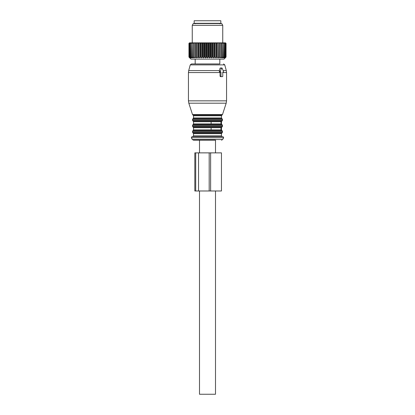 <?xml version="1.0" encoding="UTF-8"?>
<svg xmlns="http://www.w3.org/2000/svg" width="415" height="415" viewBox="0 0 415 415"><rect width="100%" height="100%" fill="white"/><g stroke="black" fill="none" stroke-linecap="round" stroke-linejoin="round"><path stroke-width="0.62" d="M201.104 23.292L194.163 23.292L194.163 20.75L220.837 20.75L220.837 23.292L201.104 23.292M208.309 43.362L208.309 57.083L207.5 57.908L207.5 42.854L208.735 43.362L208.735 57.083L209.451 57.908L210.763 57.083L210.763 43.362L210.343 43.362L210.343 57.083M207.5 42.854L206.691 43.362L206.691 57.083L207.5 57.908M206.691 57.083L205.55 57.908L204.657 57.083L204.237 57.083L203.625 57.908L202.66 57.083L202.245 57.083L201.747 57.908L200.72 57.083L200.321 57.083L199.937 57.908L198.863 57.083L198.484 57.083L198.22 57.908L197.109 57.083L196.757 57.083L196.617 57.908L195.481 57.083L195.159 57.083L195.143 57.908L194.002 57.083L193.712 57.083L193.821 57.908L192.685 57.083L192.664 57.908L191.543 57.083L191.689 57.908L190.599 57.083L190.905 57.908L189.733 57.083L190.319 57.908L189.256 57.083L189.946 57.908L189.001 57.083L189.785 57.908L188.955 57.083L190.983 59.117L224.017 59.117L226.045 57.083L226.045 43.362L225.537 42.854L226.045 43.362M216.137 57.083L216.516 57.083L216.516 43.362L216.137 43.362L216.137 57.083L215.063 57.908L214.68 57.083L214.68 43.362L214.28 43.362L214.28 57.083L214.68 57.083M210.763 57.083L211.375 57.908L212.34 57.083L212.755 57.083L213.253 57.908L214.28 57.083M208.309 57.083L208.735 57.083M216.516 57.083L216.78 57.908L217.891 57.083L218.243 57.083L218.383 57.908L219.519 57.083L219.841 57.083L219.857 57.908L220.998 57.083L221.288 57.083L221.179 57.908L222.316 57.083L222.336 57.908L223.457 57.083L223.312 57.908L224.401 57.083L224.095 57.908L225.267 57.083L224.681 57.908L225.744 57.083L225.055 57.908L225.999 57.083L225.215 57.908L226.045 57.083M204.237 57.083L204.237 43.362L204.657 43.362L204.657 57.083M202.66 57.083L202.66 43.362L202.245 43.362L202.245 57.083M200.72 57.083L200.72 43.362L200.321 43.362L200.321 57.083M198.484 57.083L198.484 43.362L198.863 43.362L198.863 57.083M196.757 57.083L196.757 43.362L197.109 43.362L197.109 57.083M195.159 57.083L195.159 43.362L195.481 43.362L195.481 57.083M193.712 57.083L193.712 43.362L194.002 43.362L194.002 57.083M192.43 57.083L192.43 43.362L192.685 57.083M191.331 57.083L191.331 43.362L191.543 57.083M190.428 57.083L190.428 43.362L190.599 57.083M189.733 57.083L189.733 43.362L189.863 57.083M189.256 57.083L189.256 43.362L189.339 57.083M189.001 57.083L189.001 43.362L189.032 57.083M188.955 57.083L188.955 43.362L189.463 42.854L189.001 43.362M212.34 57.083L212.34 43.362L212.755 43.362L212.755 57.083M206.265 57.083L206.265 43.362L206.691 43.362M225.999 57.083L225.999 43.362L225.968 57.083M225.744 57.083L225.744 43.362L225.661 57.083M225.138 57.083L225.138 43.362L225.267 57.083M224.401 57.083L224.401 43.362L224.572 57.083M223.457 57.083L223.457 43.362L223.669 57.083M222.316 57.083L222.316 43.362L222.57 57.083M220.998 57.083L220.998 43.362L221.288 43.362L221.288 57.083M219.519 57.083L219.519 43.362L219.841 43.362L219.841 57.083M218.243 57.083L218.243 43.362L217.891 43.362L217.891 57.083M205.55 57.908L205.55 42.854L203.864 42.854L204.237 43.362M205.202 42.854L204.657 43.362M203.625 57.908L203.625 42.854L202.66 43.362M203.246 42.854L201.939 42.854L202.245 43.362M201.747 57.908L201.747 42.854L200.72 43.362M201.348 42.854L200.087 42.854L200.321 43.362M199.937 57.908L199.937 42.854L198.323 42.854L198.484 43.362M199.516 42.854L198.863 43.362M198.22 57.908L198.22 42.854L196.669 42.854L196.757 43.362M197.784 42.854L197.109 43.362M196.617 57.908L196.617 42.854L195.149 42.854L195.159 43.362M196.171 42.854L195.481 43.362M195.143 57.908L195.149 42.854L193.779 42.854L193.712 43.362M194.697 42.854L194.002 43.362M193.779 42.854L192.57 42.854L192.43 43.362M193.374 42.854L192.685 43.362M192.57 42.854L191.548 42.854L191.331 43.362M192.228 42.854L191.543 43.362M191.548 42.854L190.718 42.854L190.428 43.362M191.263 42.854L190.599 43.362M190.718 42.854L190.091 42.854L189.733 43.362M190.495 42.854L189.863 43.362M190.091 42.854L189.256 43.362M189.935 42.854L189.339 43.362M189.676 42.854L188.955 43.362M189.593 42.854L189.032 43.362M216.78 57.908L216.78 42.854L215.484 42.854L216.137 43.362M215.063 57.908L215.063 42.854L214.68 43.362M214.913 42.854L213.652 42.854L214.28 43.362M213.253 57.908L213.253 42.854L211.754 42.854L212.34 43.362M213.061 42.854L212.755 43.362M211.375 57.908L211.375 42.854L209.798 42.854L210.343 43.362M211.136 42.854L210.763 43.362M209.451 57.908L209.451 42.854L207.816 42.854M209.17 42.854L208.735 43.362M207.184 42.854L205.83 42.854L206.265 43.362M225.744 43.362L225.324 42.854L225.999 43.362M225.407 42.854L225.968 43.362M225.324 42.854L225.661 43.362M225.267 43.362L224.909 42.854L224.505 42.854L225.138 43.362M224.572 43.362L224.282 42.854L223.737 42.854L224.401 43.362M223.669 43.362L223.452 42.854L222.772 42.854L223.457 43.362M222.57 43.362L222.43 42.854L221.626 42.854L222.316 43.362M221.288 43.362L221.221 42.854L220.303 42.854L220.998 43.362M219.857 57.908L219.857 42.854L218.829 42.854L219.519 43.362M220.303 42.854L219.857 42.854L219.841 43.362M218.383 57.908L218.243 43.362M218.332 42.854L217.216 42.854L217.891 43.362M216.677 42.854L216.516 43.362M209.451 42.854L209.798 42.854M211.375 42.854L211.754 42.854M213.253 42.854L213.652 42.854M215.063 42.854L215.484 42.854M216.78 42.854L217.216 42.854M218.383 42.854L218.829 42.854M221.221 42.854L221.626 42.854M222.43 42.854L222.772 42.854M223.452 42.854L223.737 42.854M205.55 42.854L205.83 42.854M192.254 42.854L192.254 25.325L222.746 25.325L222.746 42.854M222.746 25.325L221.719 23.546L193.281 23.546L192.254 25.325M220.033 72.075L220.049 76.142L220.977 76.142A0.508 0.358 90 0 0 221.335 76.651L222.414 76.651A0.508 0.358 90 0 0 222.772 76.142L222.772 72.075L223.12 72.075L222.772 72.075M223.12 72.075A0.508 0.358 90 0 0 223.431 71.313L222.186 68.262A0.508 0.358 90 0 0 221.563 68.262L220.318 71.313A0.508 0.358 90 0 0 220.63 72.075L220.977 72.075L220.977 76.142M220.656 68.262L221.563 68.262M220.63 72.075L219.66 72.075L219.255 71.313L220.033 68.262M220.049 76.142L220.427 76.651L221.335 76.651M219.826 59.117L219.826 63.946L191.46 63.946L195.175 63.946L195.175 59.117M221.999 115.054L222.492 114.561L192.508 114.561L193.001 115.054L221.999 115.054L221.475 115.775L221.475 117.938L221.984 118.654L193.017 118.654L192.508 119.375L222.492 119.375L222.492 120.309L192.508 120.309L193.017 121.03L221.984 121.03L221.475 121.745L211.116 121.745L211.116 123.909L193.525 123.909L193.017 124.625L221.984 124.625L221.475 123.909L211.116 123.909M220.998 121.745L220.998 123.909M193.017 124.625L192.508 125.346L222.492 125.346L222.492 126.279L192.508 126.279L193.017 127L221.984 127L221.475 127.716L211.116 127.716L211.116 129.879L193.525 129.879L193.017 130.595L221.984 130.595L221.475 129.879L211.116 129.879M220.998 127.716L220.998 129.879M222.373 136.613L192 136.613L191.341 137.754L223.659 137.754L223 136.613M215.504 152.87L215.504 140.166L193.468 140.166L199.496 140.166L199.496 152.87M215.504 190.983L215.504 394.25L199.496 394.25L199.496 190.983M210.623 152.87L194.817 152.87L194.817 190.983L221.465 190.983L221.465 152.87L210.623 152.87L210.623 190.983M209.186 152.87L209.186 190.983M219.255 71.313L220.318 71.313M220.049 72.568L188.446 72.568L188.446 100.845L226.554 100.845L226.554 72.568L222.772 72.568M226.554 72.568L226.294 70.597L223.135 70.597M226.294 70.597L224.764 64.885L190.236 64.885L188.706 70.597L219.468 70.597M222.492 114.561L226.185 103.2L188.815 103.2L188.446 100.845M221.475 115.775L193.525 115.775L193.525 117.938L193.017 118.654M221.475 117.938L193.525 117.938M211.116 121.745L193.525 121.745L193.525 123.909M211.116 127.716L193.525 127.716L193.525 129.879M221.984 130.595L222.492 131.316L192.508 131.316L193.017 130.595M222.492 131.316L222.492 132.25L192.508 132.25L192.508 131.316M222.492 132.25L221.984 132.971L193.017 132.971L192.508 132.25M221.984 132.971L221.475 133.687L193.525 133.687L193.525 135.85L192.762 136.613M221.475 133.687L221.475 135.85L193.525 135.85M191.341 137.754L192.368 139.533L222.632 139.533L223.659 137.754M195.709 152.87L195.709 190.983M198.552 152.87L198.552 190.983M219.888 23.8L220.396 23.292M195.112 23.8L194.604 23.292M220.303 68.008L221.875 68.008M226.185 103.2L226.554 100.845M188.446 72.568L188.706 70.597M224.764 64.885L223.54 63.946M190.236 64.885L191.46 63.946M192.508 114.561L188.815 103.2M193.001 115.054L193.525 115.775M222.492 119.375L221.984 118.654M192.508 119.375L192.508 120.309M221.984 121.03L222.492 120.309M193.017 121.03L193.525 121.745M221.475 121.745L221.475 123.909M222.492 125.346L221.984 124.625M192.508 125.346L192.508 126.279M221.984 127L222.492 126.279M193.017 127L193.525 127.716M221.475 127.716L221.475 129.879M193.017 132.971L193.525 133.687M221.475 135.85L222.238 136.613M192.368 139.533L193.468 140.166M222.632 139.533L221.532 140.166"/></g></svg>
